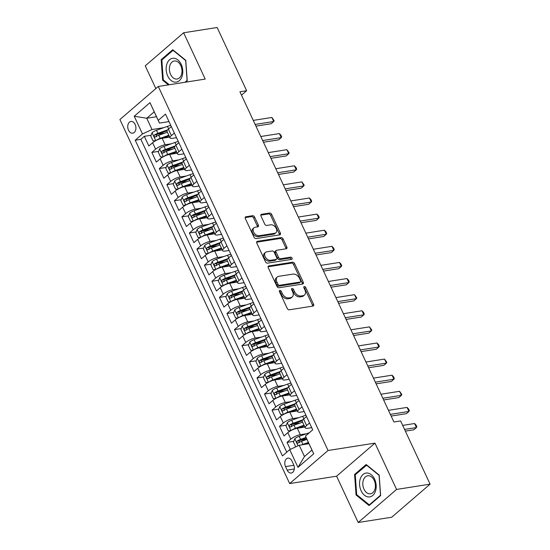 <?xml version="1.0" encoding="UTF-8"?>
<svg xmlns="http://www.w3.org/2000/svg" width="550" height="550" viewBox="0 0 550 550"><rect width="100%" height="100%" fill="white"/><g stroke="black" fill="none" stroke-linecap="round" stroke-linejoin="round"><path stroke-width="0.82" d="M279.819 290.379A1.272 0.859 49.2 0 0 279.503 290.524A1.272 0.859 49.2 0 0 279.414 291.631L287.244 308.433A1.822 1.231 49.2 0 0 289.3 309.801L312.991 306.075A1.822 1.231 49.2 0 0 313.438 305.876A1.822 1.231 49.2 0 0 313.569 304.288L305.738 287.492A1.272 0.859 49.2 0 0 304.294 286.529A1.272 0.859 49.2 0 0 303.985 286.674A1.272 0.859 49.2 0 0 303.896 287.781L304.906 289.953A5.823 3.926 49.2 0 1 304.494 295.027A5.823 3.926 49.2 0 1 303.057 295.673L301.077 295.989A5.823 3.926 49.2 0 1 294.511 291.589L293.494 289.417A1.272 0.859 49.2 0 0 292.057 288.454A1.272 0.859 49.2 0 0 291.741 288.599A1.272 0.859 49.2 0 0 291.651 289.706L292.669 291.878A5.823 3.926 49.2 0 1 292.256 296.952A5.823 3.926 49.2 0 1 290.812 297.605L288.839 297.914A5.823 3.926 49.2 0 1 282.267 293.514L281.256 291.342A1.272 0.859 49.2 0 0 279.819 290.379M128.514 130.185A5.933 4.042 -98.9 0 0 132.756 133.189A5.933 4.042 -98.9 0 0 135.149 124.465A5.933 4.042 -98.9 0 0 130.914 121.468A5.933 4.042 -98.9 0 0 128.514 130.185M254.609 217.085A1.822 1.231 49.2 0 0 252.56 215.71L245.912 216.755A1.822 1.231 49.2 0 0 245.458 216.961A1.822 1.231 49.2 0 0 245.334 218.542L254.031 237.201A1.822 1.231 49.2 0 0 256.087 238.576L279.778 234.85A1.822 1.231 49.2 0 0 280.225 234.651A1.822 1.231 49.2 0 0 280.356 233.062L271.652 214.404A1.822 1.231 49.2 0 0 269.603 213.029L261.573 214.294A1.822 1.231 49.2 0 0 261.119 214.493A1.822 1.231 49.2 0 0 260.996 216.081L264.715 224.063A1.822 1.231 49.2 0 0 266.771 225.438L270.751 224.812A4.867 3.286 49.2 0 1 275.791 227.666A4.867 3.286 49.2 0 1 275.901 232.732A4.867 3.286 49.2 0 1 274.697 233.276L259.098 235.723A4.867 3.286 49.2 0 1 254.066 232.87A4.867 3.286 49.2 0 1 253.949 227.81A4.867 3.286 49.2 0 1 255.152 227.267L257.757 226.861A1.822 1.231 49.2 0 0 258.204 226.655A1.822 1.231 49.2 0 0 258.335 225.067L254.609 217.085L253.571 217.979A1.822 1.231 49.2 0 0 251.522 216.604L245.149 217.607M205.219 79.083L183.624 32.773L217.147 27.5L246.627 90.723L239.924 91.774L393.903 421.987L400.606 420.936L430.086 484.158L396.571 489.431L374.969 443.121L328.041 450.498L158.29 86.467L205.219 79.083M268.84 265.932A1.822 1.231 49.2 0 0 268.386 266.131A1.822 1.231 49.2 0 0 268.262 267.719L276.959 286.371A1.822 1.231 49.2 0 0 279.015 287.746L302.706 284.02A1.822 1.231 49.2 0 0 303.153 283.821A1.822 1.231 49.2 0 0 303.284 282.232L294.587 263.574A1.822 1.231 49.2 0 0 292.531 262.206L268.84 265.932L268.125 266.544M265.499 261.786L256.795 243.127A1.822 1.231 49.2 0 1 256.926 241.546A1.822 1.231 49.2 0 1 257.373 241.34L281.064 237.614A1.822 1.231 49.2 0 1 283.119 238.989L286.839 246.978A1.822 1.231 49.2 0 1 286.715 248.559A1.822 1.231 49.2 0 1 286.261 248.765L276.657 250.278A1.822 1.231 49.2 0 0 276.203 250.477A1.822 1.231 49.2 0 0 276.079 252.065L278.548 257.359A1.822 1.231 49.2 0 0 280.603 258.734L290.599 257.159A1.272 0.859 49.2 0 1 291.919 257.909A1.272 0.859 49.2 0 1 291.947 259.229A1.272 0.859 49.2 0 1 291.637 259.373L267.548 263.161A1.822 1.231 49.2 0 1 265.499 261.786M164.911 133.093L157.376 134.276M151.085 135.266L144.327 136.331L148.837 145.998L152.625 142.732L155.629 149.174A7.418 2.111 -25 0 1 165.137 144.76L171.263 143.797M172.425 149.201L164.89 150.384M158.599 151.374L151.841 152.439L156.344 162.106L160.132 158.84L163.137 165.282A7.418 2.111 -25 0 1 172.652 160.868L178.771 159.899M179.933 165.309L172.397 166.492M166.107 167.482L159.349 168.547L163.859 178.214L167.647 174.948L170.651 181.39A7.418 2.111 -25 0 1 180.159 176.969L186.285 176.007M187.447 181.417L179.912 182.6M173.621 183.59L166.863 184.656L171.373 194.322L175.154 191.056L178.159 197.498A7.418 2.111 -25 0 1 187.674 193.077L193.792 192.115M194.954 197.526L187.419 198.708M181.129 199.698L174.377 200.764L178.881 210.423L182.669 207.164L185.673 213.606A7.418 2.111 -25 0 1 195.181 209.186L201.307 208.223M202.469 213.634L194.934 214.816M188.643 215.806L181.885 216.872L186.395 226.531L190.176 223.272L193.181 229.714A7.418 2.111 -25 0 1 202.696 225.294L208.814 224.331M209.976 229.742L202.441 230.924M196.151 231.914L189.399 232.98L193.903 242.639L197.691 239.381L200.695 245.822A7.418 2.111 -25 0 1 210.203 241.402L216.329 240.439M217.491 245.85L209.956 247.032M203.665 248.022L196.907 249.088L201.417 258.748L205.198 255.489L208.202 261.931A7.418 2.111 -25 0 1 217.718 257.51L223.836 256.548M224.998 261.958L217.463 263.141M211.173 264.131L204.421 265.196L208.924 274.856L212.712 271.597L215.717 278.039A7.418 2.111 -25 0 1 225.232 273.618L231.351 272.656M232.512 278.066L224.978 279.249M218.687 280.239L211.929 281.298L216.439 290.964L220.22 287.705L223.224 294.147A7.418 2.111 -25 0 1 232.739 289.726L238.858 288.764M240.02 294.174L232.485 295.357M226.194 296.347L219.443 297.406L223.946 307.072L227.734 303.813L230.739 310.255A7.418 2.111 -25 0 1 240.254 305.834L246.373 304.872M247.534 310.282L239.999 311.465M233.709 312.455L226.951 313.514L231.461 323.18L235.242 319.921L238.253 326.363A7.418 2.111 -25 0 1 247.761 321.942L253.88 320.98M255.049 326.384L247.507 327.573M241.223 328.563L234.465 329.622L238.968 339.288L242.756 336.029L245.761 342.471A7.418 2.111 -25 0 1 255.276 338.051L261.394 337.088M262.556 342.492L255.021 343.681M248.731 344.671L241.972 345.73L246.482 355.396L250.271 352.138L253.275 358.579A7.418 2.111 -25 0 1 262.783 354.159L268.909 353.196M270.071 358.6L262.529 359.789M256.245 360.779L249.487 361.838L253.99 371.504L257.778 368.239L260.782 374.688A7.418 2.111 -25 0 1 270.298 370.267L276.416 369.304M277.578 374.708L270.043 375.897M263.752 376.888L256.994 377.946L261.504 387.612L265.293 384.347L268.297 390.796A7.418 2.111 -25 0 1 277.805 386.375L283.931 385.413M285.093 390.816L277.558 392.006M271.267 392.996L264.509 394.054L269.019 403.721L272.8 400.455L275.804 406.904A7.418 2.111 -25 0 1 285.319 402.483L291.438 401.521M292.6 406.924L285.065 408.114M278.774 409.104L272.023 410.163L276.526 419.829L280.314 416.563L283.319 423.012A7.418 2.111 -25 0 1 292.827 418.591L298.952 417.629M300.114 423.033L292.579 424.222M286.289 425.212L279.531 426.271L284.041 435.937L287.822 432.671A7.418 2.111 -25 0 1 297.337 428.257L304.886 427.068M152.625 142.732A7.418 2.111 155 0 1 162.133 138.311L169.682 137.129M160.132 158.84A7.418 2.111 155 0 1 169.647 154.419L177.196 153.237M167.647 174.948A7.418 2.111 155 0 1 177.155 170.528L184.704 169.345M175.154 191.056A7.418 2.111 155 0 1 184.669 186.636L192.218 185.453M182.669 207.164A7.418 2.111 155 0 1 192.177 202.744L199.726 201.561M190.176 223.272A7.418 2.111 155 0 1 199.691 218.852L207.24 217.663M197.691 239.381A7.418 2.111 155 0 1 207.199 234.96L214.748 233.771M205.198 255.489A7.418 2.111 155 0 1 214.713 251.068L222.262 249.879M212.712 271.597A7.418 2.111 155 0 1 222.228 267.176L229.769 265.987M220.22 287.705A7.418 2.111 155 0 1 229.735 283.284L237.284 282.095M227.734 303.813A7.418 2.111 155 0 1 237.249 299.393L244.798 298.203M235.242 319.921A7.418 2.111 155 0 1 244.757 315.501L252.306 314.311M242.756 336.029A7.418 2.111 155 0 1 252.271 331.609L259.82 330.419M250.271 352.138A7.418 2.111 155 0 1 259.779 347.717L267.327 346.528M257.778 368.239A7.418 2.111 155 0 1 267.293 363.825L274.842 362.636M265.293 384.347A7.418 2.111 155 0 1 274.801 379.933L282.349 378.744M272.8 400.455A7.418 2.111 155 0 1 282.315 396.041L289.864 394.852M280.314 416.563A7.418 2.111 155 0 1 289.822 412.149L297.371 410.96M293.611 464.592L291.954 461.044A5.747 3.919 -98.9 0 0 287.849 458.143A5.747 3.919 -98.9 0 0 285.526 466.592L287.176 470.133A5.747 3.919 -98.9 0 0 291.287 473.041A5.747 3.919 -98.9 0 0 293.611 464.592M328.041 450.498L289.664 483.574L119.914 119.536L158.29 86.467M144.327 136.331L140.855 139.322L135.224 140.209L282.446 455.922L289.706 449.666L299.214 445.246L308.969 443.712M135.224 140.209L142.484 133.953L134.221 116.236L149.985 102.651L158.249 120.368L165.509 114.111L312.73 429.825L305.47 436.081L313.734 453.798L297.962 467.383L289.706 449.666M176.516 137.706L172.611 138.318A7.418 2.111 -25 0 1 170.032 137.878A7.418 2.111 -25 0 1 171.394 135.589L174.343 133.052M184.023 153.814L180.118 154.426A7.418 2.111 -25 0 1 177.547 153.986A7.418 2.111 -25 0 1 178.901 151.697L181.851 149.16M191.538 169.922L187.633 170.534A7.418 2.111 -25 0 1 185.054 170.094A7.418 2.111 -25 0 1 186.416 167.805L189.365 165.261M199.045 186.031L195.14 186.643A7.418 2.111 -25 0 1 192.569 186.202A7.418 2.111 -25 0 1 193.923 183.913L196.873 181.369M206.559 202.139L202.654 202.751A7.418 2.111 -25 0 1 200.076 202.311A7.418 2.111 -25 0 1 201.438 200.021L204.387 197.478M214.067 218.247L210.162 218.859A7.418 2.111 -25 0 1 207.591 218.419A7.418 2.111 -25 0 1 208.952 216.129L211.894 213.586M221.581 234.355L217.676 234.967A7.418 2.111 -25 0 1 215.105 234.527A7.418 2.111 -25 0 1 216.459 232.238L219.409 229.694M229.089 250.463L225.184 251.075A7.418 2.111 -25 0 1 222.613 250.635A7.418 2.111 -25 0 1 223.974 248.346L226.923 245.802M236.603 266.571L232.698 267.183A7.418 2.111 -25 0 1 230.127 266.743A7.418 2.111 -25 0 1 231.481 264.454L234.431 261.91M244.117 282.679L240.206 283.291A7.418 2.111 -25 0 1 237.634 282.851A7.418 2.111 -25 0 1 238.996 280.562L241.945 278.018M251.625 298.788L247.72 299.399A7.418 2.111 -25 0 1 245.149 298.959A7.418 2.111 -25 0 1 246.503 296.67L249.452 294.126M259.139 314.896L255.228 315.507A7.418 2.111 -25 0 1 252.656 315.067A7.418 2.111 -25 0 1 254.018 312.778L256.967 310.234M266.647 331.004L262.742 331.616A7.418 2.111 -25 0 1 260.171 331.176A7.418 2.111 -25 0 1 261.525 328.886L264.474 326.343M274.161 347.112L270.256 347.724A7.418 2.111 -25 0 1 267.678 347.284A7.418 2.111 -25 0 1 269.039 344.994L271.989 342.451M281.669 363.213L277.764 363.832A7.418 2.111 -25 0 1 275.192 363.392A7.418 2.111 -25 0 1 276.547 361.103L279.496 358.559M289.183 379.321L285.278 379.94A7.418 2.111 -25 0 1 282.7 379.5A7.418 2.111 -25 0 1 284.061 377.204L287.011 374.667M296.691 395.429L292.786 396.048A7.418 2.111 -25 0 1 290.214 395.608A7.418 2.111 -25 0 1 291.569 393.312L294.518 390.775M304.205 411.538L300.3 412.156A7.418 2.111 -25 0 1 297.722 411.716A7.418 2.111 -25 0 1 299.083 409.42L302.032 406.883M293.796 441.313L287.045 442.379L290.826 439.113A7.418 2.111 -25 0 1 300.341 434.699L306.46 433.737M311.712 427.646L307.808 428.264A7.418 2.111 -25 0 1 305.236 427.824A7.418 2.111 -25 0 1 306.597 425.528L309.54 422.991M305.236 427.824L302.232 421.376A7.418 2.111 -25 0 1 303.593 419.086L306.536 416.549M171.339 126.603L168.389 129.147A7.418 2.111 155 0 0 167.028 131.436L170.032 137.878M178.846 142.711L175.897 145.255A7.418 2.111 155 0 0 174.542 147.544L177.547 153.986M186.361 158.819L183.411 161.363A7.418 2.111 155 0 0 182.05 163.653L185.054 170.094M193.868 174.928L190.919 177.471A7.418 2.111 155 0 0 189.564 179.761L192.569 186.202M201.383 191.036L198.433 193.579A7.418 2.111 155 0 0 197.072 195.869L200.076 202.311M208.89 207.144L205.947 209.688A7.418 2.111 155 0 0 204.586 211.977L207.591 218.419M216.404 223.252L213.455 225.796A7.418 2.111 155 0 0 212.094 228.085L215.105 234.527M223.919 239.36L220.969 241.904A7.418 2.111 155 0 0 219.608 244.193L222.613 250.635M231.426 255.468L228.477 258.012A7.418 2.111 155 0 0 227.123 260.301L230.127 266.743M238.941 271.576L235.991 274.12A7.418 2.111 155 0 0 234.63 276.409L237.634 282.851M246.448 287.684L243.499 290.228A7.418 2.111 155 0 0 242.144 292.518L245.149 298.959M253.962 303.793L251.013 306.329A7.418 2.111 155 0 0 249.652 308.626L252.656 315.067M261.47 319.901L258.521 322.438A7.418 2.111 155 0 0 257.166 324.734L260.171 331.176M268.984 336.009L266.035 338.546A7.418 2.111 155 0 0 264.674 340.842L267.678 347.284M276.492 352.117L273.543 354.654A7.418 2.111 155 0 0 272.188 356.95L275.192 363.392M284.006 368.225L281.057 370.762A7.418 2.111 155 0 0 279.696 373.058L282.7 379.5M291.514 384.333L288.564 386.87A7.418 2.111 155 0 0 287.21 389.159L290.214 395.608M299.028 400.441L296.079 402.978A7.418 2.111 155 0 0 294.718 405.268L297.722 411.716M279.531 426.271L283.319 423.012M272.023 410.163L275.804 406.904M264.509 394.054L268.297 390.796M256.994 377.946L260.782 374.688M249.487 361.838L253.275 358.579M241.972 345.73L245.761 342.471M234.465 329.622L238.253 326.363M226.951 313.514L230.739 310.255M219.443 297.406L223.224 294.147M211.929 281.298L215.717 278.039M204.421 265.196L208.202 261.931M196.907 249.088L200.695 245.822M189.399 232.98L193.181 229.714M181.885 216.872L185.673 213.606M174.377 200.764L178.159 197.498M166.863 184.656L170.651 181.39M159.349 168.547L163.137 165.282M151.841 152.439L155.629 149.174M140.855 139.322L286.756 452.21M287.045 442.379L290.311 449.384M156.489 116.724L146.74 118.257L151.999 129.532L163.749 127.689M299.214 445.246L304.473 456.521L311.939 450.086L305.47 436.081M374.969 443.121L336.593 476.19L358.188 522.5L396.571 489.431M358.188 522.5L391.71 517.227L430.086 484.158M183.624 32.773L145.248 65.842L155.843 88.571M336.593 476.19L289.664 483.574M241.498 95.15L246.627 90.723M169.001 121.598L159.466 123.097L154.206 111.822L146.74 118.257L134.221 116.236M306.893 439.257L300.087 440.33M158.249 120.368L159.466 123.097M151.999 129.532L142.484 133.953M304.473 456.521L297.962 467.383M311.939 450.086L313.734 453.798M149.985 102.651L154.206 111.822M379.17 475.062L366.142 464.502L354.585 474.457L356.056 494.986L369.084 505.546L380.641 495.591L379.17 475.062M185.666 82.156L187.227 80.816L185.756 60.287L172.734 49.727L161.171 59.682L162.642 80.211L168.396 84.872M356.943 494.842L356.056 494.986M355.816 474.265L354.585 474.457M162.401 59.489L161.171 59.682M163.529 80.066L162.642 80.211M279.311 291.349A1.272 0.859 49.2 0 1 280.218 292.236L281.229 294.408A5.823 3.926 49.2 0 0 287.801 298.808L288.839 297.914M292.256 296.952L291.218 297.846A5.823 3.926 49.2 0 1 289.774 298.499L287.801 298.808M304.494 295.027L303.456 295.921A5.823 3.926 49.2 0 1 302.019 296.567L300.039 296.883A5.823 3.926 49.2 0 1 293.473 292.483L292.456 290.311A1.272 0.859 49.2 0 0 291.555 289.424M312.716 306.123A1.822 1.231 49.2 0 0 312.531 305.181L304.7 288.386A1.272 0.859 49.2 0 0 303.793 287.499M302.431 284.061A1.822 1.231 49.2 0 0 302.246 283.126L293.549 264.468A1.822 1.231 49.2 0 0 291.493 263.099L268.077 266.778M277.991 284.343A1.272 0.859 49.2 0 0 279.428 285.306L300.224 282.033A1.272 0.859 49.2 0 0 300.541 281.896A1.272 0.859 49.2 0 0 300.63 280.782L299.558 278.493A5.823 3.926 49.2 0 0 292.992 274.093L278.774 276.327A5.823 3.926 49.2 0 0 277.331 276.98A5.823 3.926 49.2 0 0 276.925 282.054L277.991 284.343L276.952 285.237A1.272 0.859 49.2 0 0 278.389 286.199L279.428 285.306M300.541 281.896L299.502 282.789A1.272 0.859 49.2 0 1 299.186 282.927L278.389 286.199M277.331 276.98L276.293 277.874A5.823 3.926 49.2 0 0 275.887 282.947L276.925 282.054M276.952 285.237L275.887 282.947M256.609 242.192L280.026 238.508L281.064 237.614M285.993 248.806A1.822 1.231 49.2 0 0 285.808 247.871L282.081 239.883A1.822 1.231 49.2 0 0 280.026 238.508M276.203 250.477L275.165 251.371A1.822 1.231 49.2 0 0 275.041 252.959L277.509 258.252A1.822 1.231 49.2 0 0 279.565 259.627L289.568 258.053L290.599 257.159M291.129 259.456A1.272 0.859 49.2 0 0 289.568 258.053M266.688 251.845A4.867 3.286 49.2 0 0 265.478 252.381A4.867 3.286 49.2 0 0 265.595 257.448A4.867 3.286 49.2 0 0 270.627 260.301L276.127 259.435A1.822 1.231 49.2 0 0 276.574 259.236A1.822 1.231 49.2 0 0 276.705 257.647L274.237 252.354A1.822 1.231 49.2 0 0 272.181 250.979L266.688 251.845M265.478 252.381L264.44 253.275A4.867 3.286 49.2 0 0 264.557 258.342A4.867 3.286 49.2 0 0 269.589 261.195L270.627 260.301M276.574 259.236L275.536 260.129A1.822 1.231 49.2 0 1 275.089 260.329L269.589 261.195M257.482 226.903A1.822 1.231 49.2 0 0 257.297 225.961L253.571 217.979M253.949 227.81L252.911 228.704A4.867 3.286 49.2 0 0 253.028 233.764A4.867 3.286 49.2 0 0 258.06 236.617L259.098 235.723M275.901 232.732L274.863 233.626A4.867 3.286 49.2 0 1 273.659 234.169L258.06 236.617M279.503 234.891A1.822 1.231 49.2 0 0 279.317 233.956L270.614 215.298A1.822 1.231 49.2 0 0 268.565 213.923L260.81 215.146M301.737 444.854A4.916 1.403 -25 0 1 302.933 444.373L308.378 442.441M305.332 444.283L308.681 443.101M295.721 446.868L293.494 442.097L294.821 438.694A4.916 1.403 -25 0 1 299.179 436.315L309.403 432.692M405.357 431.118L413.861 429.784L416.453 427.549L414.576 423.521L402.683 425.391M306.075 437.442L300.609 439.374A4.916 1.403 155 0 0 297.192 441.059C296.471 442.427 296.773 443.073 298.093 442.991A4.916 1.403 -25 0 1 301.51 441.306L306.948 439.381M299.152 442.826L299.118 440.756A2.502 0.715 -25 0 1 300.183 440.289L306.371 438.103M297.729 443.135L298.093 442.991M404.566 429.419L416.453 427.549L416.859 426.731L416.109 425.123L414.576 423.521M361.137 490.793A12.052 8.209 -98.9 0 0 372.763 495.454A12.052 8.209 -98.9 0 0 374.626 479.174A12.052 8.209 -98.9 0 0 363 474.513A12.052 8.209 -98.9 0 0 361.137 490.793M363.997 489.191A9.123 6.215 -98.9 0 0 370.521 493.804A9.123 6.215 -98.9 0 0 374.206 480.391A9.123 6.215 -98.9 0 0 367.689 475.777A9.123 6.215 -98.9 0 0 363.997 489.191M366.458 465.094L379.081 475.331L380.504 495.22L369.304 504.866L356.682 494.629L355.259 474.746L366.809 465.039M369.999 504.756L369.304 504.866M175.326 82.177A12.052 8.209 -98.9 0 0 182.751 70.407A12.052 8.209 -98.9 0 0 173.614 58.231A12.052 8.209 -98.9 0 0 166.189 70.001A12.052 8.209 -98.9 0 0 175.326 82.177M176.337 79.076A9.123 6.215 -98.9 0 0 177.107 79.028A9.123 6.215 -98.9 0 0 181.906 69.609A9.123 6.215 -98.9 0 0 175.044 60.947A9.123 6.215 -98.9 0 0 174.274 61.002A9.123 6.215 -98.9 0 0 169.476 70.421A9.123 6.215 -98.9 0 0 176.337 79.076M169.283 84.734L163.267 79.853L161.844 59.971L173.044 50.318L185.666 60.555L187.089 80.444L184.972 82.266M173.394 50.263L173.044 50.318M291.486 430.306A4.916 1.403 -25 0 1 295.426 428.264L304.019 425.212M297.818 428.175L304.329 425.872M290.826 430.657L288.234 430.822L285.986 425.989L287.306 422.586A4.916 1.403 -25 0 1 291.672 420.207L302.665 416.309A14.183 4.042 -25 0 1 305.958 415.305M391.139 416.068L406.354 413.676L408.946 411.441L407.069 407.413L388.472 410.334M302.844 419.815L293.095 423.266A4.916 1.403 155 0 0 289.678 424.951C288.963 426.319 289.259 426.965 290.579 426.882A4.916 1.403 -25 0 1 293.996 425.205L302.596 422.152M291.644 426.717L291.61 424.648A2.502 0.715 -25 0 1 292.676 424.181L302.225 420.798M290.221 427.034L290.579 426.882M390.349 414.363L408.946 411.441L409.344 410.623L408.595 409.014L407.069 407.413M283.979 414.198A4.916 1.403 -25 0 1 287.911 412.156L296.512 409.111M290.311 412.074L296.814 409.764M283.312 414.549L280.727 414.714L278.472 409.881L279.799 406.478A4.916 1.403 -25 0 1 284.157 404.099L295.151 400.201A14.183 4.042 -25 0 1 298.451 399.197M383.632 399.96L398.839 397.567L401.431 395.333L399.554 391.304L380.957 394.226M295.329 403.707L285.587 407.158A4.916 1.403 155 0 0 282.171 408.842C281.449 410.211 281.751 410.857 283.071 410.774A4.916 1.403 -25 0 1 286.488 409.097L295.082 406.044M284.13 410.609L284.096 408.54A2.502 0.715 -25 0 1 285.161 408.079L294.711 404.69M282.707 410.926L283.071 410.774M382.834 398.255L401.431 395.333L401.837 394.522L399.554 391.304M276.464 398.09A4.916 1.403 -25 0 1 280.404 396.048L288.998 393.002M282.796 395.966L289.307 393.656M275.804 398.441L273.212 398.606L270.964 393.772L272.284 390.369A4.916 1.403 -25 0 1 276.65 387.991L287.643 384.092A14.183 4.042 -25 0 1 290.936 383.089M376.118 383.852L391.332 381.459L393.924 379.225L392.047 375.196L373.45 378.118M287.822 387.599L278.073 391.05A4.916 1.403 155 0 0 274.656 392.734C273.934 394.103 274.237 394.749 275.557 394.666A4.916 1.403 -25 0 1 278.974 392.989L287.574 389.936M276.623 394.501L276.588 392.432A2.502 0.715 -25 0 1 277.654 391.971L287.196 388.582M275.199 394.817L275.557 394.666M375.327 382.147L393.924 379.225L394.322 378.414L393.573 376.798L392.047 375.196M268.957 381.982A4.916 1.403 -25 0 1 272.889 379.94L281.49 376.894M275.289 379.857L281.793 377.547M268.29 382.332L265.705 382.498L263.45 377.664L264.777 374.261A4.916 1.403 -25 0 1 269.136 371.882L280.129 367.991A14.183 4.042 -25 0 1 283.429 366.981M368.61 367.744L383.817 365.351L386.409 363.117L384.533 359.088L365.936 362.01M280.308 371.491L270.566 374.949A4.916 1.403 155 0 0 267.142 376.626C266.427 377.994 266.729 378.641 268.049 378.558A4.916 1.403 -25 0 1 271.466 376.881L280.06 373.828M269.108 378.393L269.074 376.324A2.502 0.715 -25 0 1 270.139 375.863L279.689 372.474M267.685 378.709L268.049 378.558M367.812 366.039L386.409 363.117L386.815 362.306L384.533 359.088M261.442 365.874A4.916 1.403 -25 0 1 265.382 363.832L273.976 360.786M267.774 363.749L274.285 361.439M260.782 366.224L258.191 366.389L255.942 361.556L257.262 358.153A4.916 1.403 -25 0 1 261.621 355.774L272.614 351.883A14.183 4.042 -25 0 1 275.914 350.873M361.096 351.636L376.303 349.243L378.902 347.009L377.025 342.98L358.428 345.902M272.8 355.382L263.051 358.841A4.916 1.403 155 0 0 259.634 360.518C258.913 361.886 259.215 362.533 260.535 362.457A4.916 1.403 -25 0 1 263.952 360.772L272.546 357.72M261.601 362.285L261.566 360.216A2.502 0.715 -25 0 1 262.632 359.755L272.174 356.366M260.171 362.601L260.535 362.457M360.305 349.931L378.902 347.009L379.301 346.197L378.551 344.582L377.025 342.98M253.928 349.766A4.916 1.403 -25 0 1 257.868 347.724L266.461 344.678M260.267 347.641L266.771 345.331M253.268 350.116L250.683 350.281L248.428 345.448L249.755 342.052A4.916 1.403 -25 0 1 254.114 339.666L265.107 335.775A14.183 4.042 -25 0 1 268.407 334.764M353.588 335.528L368.796 333.135L371.388 330.901L369.511 326.872L350.914 329.794M265.286 339.274L255.544 342.732A4.916 1.403 155 0 0 252.12 344.41C251.405 345.778 251.708 346.424 253.021 346.349A4.916 1.403 -25 0 1 256.444 344.664L265.038 341.619M254.086 346.177L254.052 344.107A2.502 0.715 -25 0 1 255.117 343.647L264.667 340.257M252.663 346.493L253.021 346.349M352.791 333.822L371.388 330.901L371.793 330.089L369.511 326.872M246.421 333.657A4.916 1.403 -25 0 1 250.36 331.616L258.954 328.57M252.752 331.533L259.263 329.223M245.761 334.008L243.169 334.173L240.921 329.34L242.241 325.944A4.916 1.403 -25 0 1 246.599 323.558L257.593 319.667A14.183 4.042 -25 0 1 260.893 318.656M346.074 319.419L361.281 317.027L363.88 314.793L361.996 310.764L343.406 313.692M257.778 323.166L248.029 326.624A4.916 1.403 155 0 0 244.613 328.302C243.891 329.67 244.193 330.316 245.513 330.241A4.916 1.403 -25 0 1 248.93 328.556L257.524 325.511M246.579 330.069L246.538 327.999A2.502 0.715 -25 0 1 247.61 327.539L257.153 324.149M245.149 330.385L245.513 330.241M345.283 317.714L363.88 314.793L364.279 313.981L363.529 312.366L361.996 310.764M238.906 317.549A4.916 1.403 -25 0 1 242.846 315.507L251.439 312.462M245.245 315.425L251.749 313.115M238.246 317.9L235.661 318.065L233.406 313.232L234.733 309.836A4.916 1.403 -25 0 1 239.092 307.457L250.085 303.559A14.183 4.042 -25 0 1 253.378 302.548M338.566 303.311L353.774 300.919L356.366 298.684L354.489 294.656L335.892 297.584M250.264 307.058L240.515 310.516A4.916 1.403 155 0 0 237.098 312.201C236.383 313.562 236.679 314.208 237.999 314.132A4.916 1.403 -25 0 1 241.423 312.448L250.016 309.403M239.064 313.961L239.03 311.891A2.502 0.715 -25 0 1 240.096 311.431L249.645 308.041M237.641 314.277L237.999 314.132M337.769 301.606L356.366 298.684L356.771 297.873L354.489 294.656M231.399 301.448A4.916 1.403 -25 0 1 235.338 299.399L243.932 296.354M237.731 299.317L244.234 297.007M230.739 301.792L228.147 301.957L225.892 297.124L227.219 293.728A4.916 1.403 -25 0 1 231.577 291.349L242.571 287.451A14.183 4.042 -25 0 1 245.871 286.44M331.052 287.203L346.259 284.811L348.858 282.576L346.974 278.548L328.377 281.476M242.756 290.95L233.008 294.408A4.916 1.403 155 0 0 229.591 296.093C228.869 297.454 229.171 298.1 230.491 298.024A4.916 1.403 -25 0 1 233.908 296.34L242.502 293.294M231.557 297.853L231.516 295.783A2.502 0.715 -25 0 1 232.588 295.322L242.131 291.94M230.127 298.169L230.491 298.024M330.261 285.498L348.858 282.576L349.257 281.765L348.507 280.156L346.974 278.548M223.884 285.34A4.916 1.403 -25 0 1 227.824 283.291L236.417 280.246M230.223 283.209L236.727 280.899M223.224 285.684L220.639 285.849L218.384 281.016L219.704 277.619A4.916 1.403 -25 0 1 224.07 275.241L235.063 271.343A14.183 4.042 -25 0 1 238.356 270.332M323.538 271.095L338.752 268.702L341.344 266.468L339.467 262.439L320.87 265.368M235.242 274.842L225.493 278.3A4.916 1.403 155 0 0 222.076 279.984C221.361 281.346 221.657 281.992 222.977 281.916A4.916 1.403 -25 0 1 226.394 280.232L234.994 277.186M224.042 281.744L224.008 279.675A2.502 0.715 -25 0 1 225.074 279.214L234.623 275.832M222.619 282.061L222.977 281.916M322.747 269.39L341.344 266.468L341.743 265.657L340.993 264.048L339.467 262.439M216.377 269.232A4.916 1.403 -25 0 1 220.316 267.183L228.91 264.137M222.709 267.101L229.212 264.791M215.717 269.576L213.125 269.741L210.87 264.907L212.197 261.511A4.916 1.403 -25 0 1 216.556 259.132L227.549 255.234A14.183 4.042 -25 0 1 230.849 254.224M316.03 254.987L331.238 252.594L333.829 250.36L331.952 246.331L313.356 249.26M227.734 258.734L217.986 262.192A4.916 1.403 155 0 0 214.569 263.876C213.847 265.238 214.149 265.884 215.469 265.808A4.916 1.403 -25 0 1 218.886 264.124L227.48 261.078M216.535 265.636L216.494 263.567A2.502 0.715 -25 0 1 217.559 263.106L227.109 259.724M215.105 265.952L215.469 265.808M315.232 253.282L333.829 250.36L334.235 249.549L333.486 247.94L331.952 246.331M208.863 253.124A4.916 1.403 -25 0 1 212.802 251.075L221.396 248.029M215.201 250.992L221.705 248.689M208.202 253.468L205.617 253.633L203.363 248.799L204.683 245.403A4.916 1.403 -25 0 1 209.048 243.024L220.041 239.126A14.183 4.042 -25 0 1 223.334 238.116M308.516 238.879L323.73 236.486L326.322 234.252L324.445 230.223L305.848 233.152M220.22 242.626L210.471 246.084A4.916 1.403 155 0 0 207.054 247.768C206.339 249.129 206.635 249.776 207.955 249.7A4.916 1.403 -25 0 1 211.372 248.016L219.972 244.97M209.021 249.535L208.986 247.466A2.502 0.715 -25 0 1 210.052 246.998L219.601 243.616M207.597 249.844L207.955 249.7M307.725 237.174L326.322 234.252L326.721 233.441L325.971 231.832L324.445 230.223M201.355 237.016A4.916 1.403 -25 0 1 205.288 234.967L213.888 231.921M207.687 234.884L214.191 232.581M200.695 237.366L198.103 237.524L195.848 232.691L197.175 229.295A4.916 1.403 -25 0 1 201.534 226.916L212.527 223.018A14.183 4.042 -25 0 1 215.827 222.008M301.008 222.771L316.216 220.378L318.808 218.144L316.931 214.115L298.334 217.044M212.712 226.518L202.964 229.976A4.916 1.403 155 0 0 199.547 231.66C198.825 233.028 199.127 233.667 200.447 233.592A4.916 1.403 -25 0 1 203.864 231.907L212.458 228.862M201.506 233.427L201.472 231.357A2.502 0.715 -25 0 1 202.538 230.89L212.087 227.508M200.083 233.736L200.447 233.592M300.211 221.072L318.808 218.144L319.213 217.333L318.464 215.724L316.931 214.115M193.841 220.907A4.916 1.403 -25 0 1 197.78 218.859L206.374 215.813M200.173 218.776L206.683 216.473M193.181 221.258L190.596 221.416L188.341 216.583L189.661 213.187A4.916 1.403 -25 0 1 194.026 210.808L205.019 206.91A14.183 4.042 -25 0 1 208.312 205.906M293.494 206.663L308.708 204.27L311.3 202.036L309.423 198.007L290.826 200.936M205.198 210.409L195.449 213.867A4.916 1.403 155 0 0 192.032 215.552C191.317 216.92 191.613 217.559 192.933 217.484A4.916 1.403 -25 0 1 196.35 215.799L204.951 212.754M193.999 217.319L193.964 215.249A2.502 0.715 -25 0 1 195.03 214.782L204.579 211.399M192.576 217.628L192.933 217.484M292.703 204.964L311.3 202.036L311.699 201.224L310.949 199.616L309.423 198.007M186.333 204.799A4.916 1.403 -25 0 1 190.266 202.751L198.866 199.705M192.665 202.668L199.169 200.365M185.666 205.15L183.081 205.308L180.826 200.475L182.153 197.079A4.916 1.403 -25 0 1 186.512 194.7L197.505 190.802A14.183 4.042 -25 0 1 200.805 189.798M285.986 190.554L301.194 188.162L303.786 185.928L301.909 181.899L283.312 184.827M197.684 194.301L187.942 197.759A4.916 1.403 155 0 0 184.525 199.444C183.803 200.812 184.106 201.451 185.426 201.376A4.916 1.403 -25 0 1 188.843 199.691L197.436 196.646M186.484 201.211L186.45 199.141A2.502 0.715 -25 0 1 187.516 198.674L197.065 195.291M185.061 201.52L185.426 201.376M285.189 188.856L303.786 185.928L304.191 185.116L301.909 181.899M178.819 188.691A4.916 1.403 -25 0 1 182.758 186.643L191.352 183.597M185.151 186.56L191.661 184.257M178.159 189.042L175.567 189.2L173.319 184.367L174.639 180.971A4.916 1.403 -25 0 1 179.004 178.592L189.998 174.694A14.183 4.042 -25 0 1 193.291 173.69M278.472 174.446L293.686 172.054L296.278 169.819L294.401 165.791L275.804 168.719M190.176 178.193L180.428 181.651A4.916 1.403 155 0 0 177.011 183.336C176.289 184.704 176.591 185.343 177.911 185.268A4.916 1.403 -25 0 1 181.328 183.583L189.929 180.538M178.977 185.103L178.942 183.033A2.502 0.715 -25 0 1 180.008 182.566L189.551 179.183M177.554 185.412L177.911 185.268M277.681 172.748L296.278 169.819L296.677 169.008L295.928 167.399L294.401 165.791M171.311 172.583A4.916 1.403 -25 0 1 175.244 170.534L183.844 167.489M177.643 170.452L184.147 168.149M170.644 172.934L168.059 173.092L165.804 168.259L167.131 164.863A4.916 1.403 -25 0 1 171.49 162.484L182.483 158.586A14.183 4.042 -25 0 1 185.783 157.582M270.964 158.338L286.172 155.946L288.764 153.711L286.887 149.689L268.29 152.611M182.662 162.085L172.92 165.543A4.916 1.403 155 0 0 169.496 167.228C168.781 168.596 169.084 169.235 170.404 169.159A4.916 1.403 -25 0 1 173.821 167.475L182.414 164.429M171.463 168.994L171.428 166.925A2.502 0.715 -25 0 1 172.494 166.458L182.043 163.075M170.039 169.304L170.404 169.159M270.167 156.64L288.764 153.711L289.169 152.9L286.887 149.689M163.797 156.475A4.916 1.403 -25 0 1 167.736 154.426L176.33 151.381M170.129 154.344L176.639 152.041M163.137 156.826L160.545 156.984L158.297 152.151L159.617 148.754A4.916 1.403 -25 0 1 163.976 146.376L174.969 142.478A14.183 4.042 -25 0 1 178.269 141.474M263.45 142.23L278.664 139.838L281.256 137.603L279.379 133.581L260.782 136.503M175.154 145.984L165.406 149.435A4.916 1.403 155 0 0 161.989 151.119C161.267 152.488 161.569 153.127 162.889 153.051A4.916 1.403 -25 0 1 166.306 151.367L174.9 148.321M163.955 152.886L163.921 150.817A2.502 0.715 -25 0 1 164.986 150.349L174.529 146.967M162.525 153.196L162.889 153.051M262.659 140.532L281.256 137.603L281.655 136.792L280.906 135.183L279.379 133.581M156.282 140.367A4.916 1.403 -25 0 1 160.222 138.325L168.822 135.272M162.621 138.236L169.125 135.933M155.623 140.718L153.037 140.876L150.782 136.042L152.109 132.646A4.916 1.403 -25 0 1 156.468 130.267L167.461 126.369A14.183 4.042 -25 0 1 170.761 125.366M255.942 126.122L271.15 123.729L273.742 121.495L271.865 117.473L253.268 120.395M167.64 129.876L157.898 133.327A4.916 1.403 155 0 0 154.474 135.011C153.759 136.379 154.062 137.026 155.375 136.943A4.916 1.403 -25 0 1 158.799 135.259L167.392 132.213M156.441 136.778L156.406 134.709A2.502 0.715 -25 0 1 157.472 134.241L167.021 130.859M155.017 137.088L155.375 136.943M255.145 124.424L273.742 121.495L274.147 120.684L271.865 117.473M162.133 138.311L165.137 144.76M169.647 154.419L172.652 160.868M177.155 170.528L180.159 176.969M184.669 186.636L187.674 193.077M192.177 202.744L195.181 209.186M199.691 218.852L202.696 225.294M207.199 234.96L210.203 241.402M214.713 251.068L217.718 257.51M222.228 267.176L225.232 273.618M229.735 283.284L232.739 289.726M237.249 299.393L240.254 305.834M244.757 315.501L247.761 321.942M252.271 331.609L255.276 338.051M259.779 347.717L262.783 354.159M267.293 363.825L270.298 370.267M274.801 379.933L277.805 386.375M282.315 396.041L285.319 402.483M289.822 412.149L292.827 418.591M297.337 428.257L300.341 434.699M303.593 419.086L306.597 425.528M168.389 129.147L171.394 135.589M175.897 145.255L178.901 151.697M183.411 161.363L186.416 167.805M190.919 177.471L193.923 183.913M198.433 193.579L201.438 200.021M205.947 209.688L208.952 216.129M213.455 225.796L216.459 232.238M220.969 241.904L223.974 248.346M228.477 258.012L231.481 264.454M235.991 274.12L238.996 280.562M243.499 290.228L246.503 296.67M251.013 306.329L254.018 312.778M258.521 322.438L261.525 328.886M266.035 338.546L269.039 344.994M273.543 354.654L276.547 361.103M281.057 370.762L284.061 377.204M288.564 386.87L291.569 393.312M296.079 402.978L299.083 409.42M287.822 432.671L290.826 439.113M294.305 469.013L287.176 470.133M293.886 465.272L285.526 466.592M281.229 294.408L282.267 293.514M289.774 298.499L290.812 297.605M292.456 290.311L293.494 289.417M293.473 292.483L294.511 291.589M300.039 296.883L301.077 295.989M302.019 296.567L303.057 295.673M304.7 288.386L305.738 287.492M312.531 305.181L313.569 304.288M280.218 292.236L281.256 291.342M291.493 263.099L292.531 262.206M293.549 264.468L294.587 263.574M302.246 283.126L303.284 282.232M299.186 282.927L300.224 282.033M256.657 241.959L257.373 241.34M282.081 239.883L283.119 238.989M285.808 247.871L286.839 246.978M275.041 252.959L276.079 252.065M277.509 258.252L278.548 257.359M279.565 259.627L280.603 258.734M275.089 260.329L276.127 259.435M257.297 225.961L258.335 225.067M273.659 234.169L274.697 233.276M260.858 214.913L261.573 214.294M268.565 213.923L269.603 213.029M270.614 215.298L271.652 214.404M279.317 233.956L280.356 233.062M245.19 217.374L245.912 216.755M251.522 216.604L252.56 215.71M294.786 438.783L298.052 445.789M301.51 441.306L302.933 444.373M299.179 436.315L300.609 439.374M299.118 440.756L297.192 441.059M287.272 422.675L290.964 430.581M302.665 416.309L303.854 418.859M293.996 425.205L295.426 428.264M291.672 420.207L293.095 423.266M291.61 424.648L289.678 424.951M279.764 406.567L283.449 414.473M295.151 400.201L296.34 402.751M286.488 409.097L287.911 412.156M284.157 404.099L285.587 407.158M284.096 408.54L282.171 408.842M272.25 390.459L275.942 398.365M287.643 384.092L288.832 386.643M278.974 392.989L280.404 396.048M276.65 387.991L278.073 391.05M276.588 392.432L274.656 392.734M264.743 374.351L268.428 382.257M280.129 367.991L281.318 370.535M271.466 376.881L272.889 379.94M269.136 371.882L270.566 374.949M269.074 376.324L267.142 376.626M257.228 358.243L260.92 366.149M272.614 351.883L273.804 354.434M263.952 360.772L265.382 363.832M261.621 355.774L263.051 358.841M261.566 360.216L259.634 360.518M249.721 342.134L253.406 350.041M265.107 335.775L266.296 338.326M256.444 344.664L257.868 347.724M254.114 339.666L255.544 342.732M254.052 344.107L252.12 344.41M242.206 326.026L245.898 333.933M257.593 319.667L258.782 322.218M248.93 328.556L250.36 331.616M246.599 323.558L248.029 326.624M246.538 327.999L244.613 328.302M234.699 309.918L238.384 317.824M250.085 303.559L251.274 306.109M241.423 312.448L242.846 315.507M239.092 307.457L240.515 310.516M239.03 311.891L237.098 312.201M227.184 293.81L230.876 301.723M242.571 287.451L243.76 290.001M233.908 296.34L235.338 299.399M231.577 291.349L233.008 294.408M231.516 295.783L229.591 296.093M219.677 277.702L223.362 285.615M235.063 271.343L236.252 273.893M226.394 280.232L227.824 283.291M224.07 275.241L225.493 278.3M224.008 279.675L222.076 279.984M212.163 261.594L215.854 269.507M227.549 255.234L228.738 257.785M218.886 264.124L220.316 267.183M216.556 259.132L217.986 262.192M216.494 263.567L214.569 263.876M204.648 245.486L208.34 253.399M220.041 239.126L221.231 241.677M211.372 248.016L212.802 251.075M209.048 243.024L210.471 246.084M208.986 247.466L207.054 247.768M197.141 229.377L200.826 237.291M212.527 223.018L213.716 225.569M203.864 231.907L205.288 234.967M201.534 226.916L202.964 229.976M201.472 231.357L199.547 231.66M189.626 213.269L193.318 221.183M205.019 206.91L206.209 209.461M196.35 215.799L197.78 218.859M194.026 210.808L195.449 213.867M193.964 215.249L192.032 215.552M182.119 197.161L185.804 205.074M197.505 190.802L198.694 193.353M188.843 199.691L190.266 202.751M186.512 194.7L187.942 197.759M186.45 199.141L184.525 199.444M174.604 181.053L178.296 188.966M189.998 174.694L191.187 177.244M181.328 183.583L182.758 186.643M179.004 178.592L180.428 181.651M178.942 183.033L177.011 183.336M167.097 164.945L170.782 172.858M182.483 158.586L183.673 161.136M173.821 167.475L175.244 170.534M171.49 162.484L172.92 165.543M171.428 166.925L169.496 167.228M159.583 148.837L163.274 156.75M174.969 142.478L176.158 145.028M166.306 151.367L167.736 154.426M163.976 146.376L165.406 149.435M163.921 150.817L161.989 151.119M152.075 132.729L155.76 140.642M167.461 126.369L168.651 128.92M158.799 135.259L160.222 138.325M156.468 130.267L157.898 133.327M156.406 134.709L154.474 135.011"/></g></svg>
